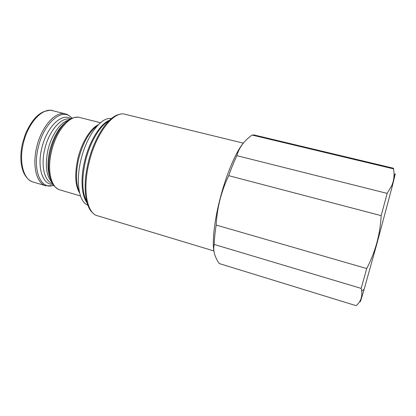 <?xml version="1.0" encoding="UTF-8"?>
<svg xmlns="http://www.w3.org/2000/svg" width="416" height="416" viewBox="0 0 416 416"><rect width="100%" height="100%" fill="white"/><g stroke="black" fill="none" stroke-linecap="round" stroke-linejoin="round"><path stroke-width="0.62" d="M87.87 205.275L85.41 203.752C78.395 198.292 76.086 179.847 80.839 160.285C85.878 138.273 98.816 119.657 108.67 118.524L111.566 118.466M214.032 251.722C212.046 242.372 214.172 221.749 219.825 199.685C226.19 174.361 236.434 150.524 243.818 142.574M366.714 268.549C370.963 260.385 374.327 251.862 376.808 242.975C379.215 234.021 380.676 224.916 381.186 215.654L387.166 193.398L391.794 185.578C394.025 180.138 394.597 174.569 393.515 168.86L393.604 168.267L254.062 134.956L252.096 135.054C244.202 140.676 239.122 147.545 236.855 155.652C234.083 161.502 231.379 168.178 228.738 175.677C225.03 183.42 222.102 191.448 219.955 199.758C217.885 208.042 216.622 216.476 216.164 225.061C215.02 232.398 214.37 238.867 214.209 244.462L361.176 288.397L366.714 268.549L216.164 225.061M360.547 299.92C359.57 304.382 360.776 300.81 364.161 289.214L377.099 243.017L392.184 186.545C395.522 173.399 396.094 170.368 393.895 177.455M228.738 175.677L381.186 215.654M387.166 193.398L236.855 155.652M252.096 135.054L393.515 168.86M364.161 289.214L361.691 291.122C362.388 297.133 360.521 301.985 356.091 305.666L219.19 263.526C214.557 256.641 212.898 250.286 214.209 244.462M361.691 291.122L361.176 288.397M53.685 185.323L52.198 185.728L45.802 185.76L33.072 182.01C23.748 179.754 18.762 162.484 23.223 143.879C27.721 123.178 42.427 107.416 52.551 110.661C51.953 109.834 48.922 110.204 43.456 111.764C40.43 113.183 37.539 115.378 34.793 118.352C31.6 122.065 28.522 127.135 25.558 133.562L22.412 143.546M45.802 185.76C36.774 183.591 32.1 166.296 36.613 147.555C41.189 126.708 55.63 110.734 65.416 113.901L52.551 110.661M71.068 117.52L71.755 118.373M53.368 184.907L52.198 185.728C40.643 188.911 32.692 170.217 38.137 147.924C43.456 123.375 61.859 107.557 70.907 117.177L71.989 118.279M52.905 184.246C42.999 185.24 36.92 168.178 41.668 148.694C46.358 127.182 62 112.18 70.767 118.81M52.406 183.44C44.569 181.34 40.695 165.979 44.694 149.432C48.755 131.035 61.303 116.719 69.93 119.246M51.548 181.797C46.176 175.37 44.959 164.876 47.897 150.311C51.288 135.273 60.408 122.221 68.354 120.229M50.289 178.459C47.476 171.215 47.278 162.027 49.702 150.899C53.056 137.784 58.344 128.31 65.572 122.465M50.549 151.336C54.418 134.129 64.948 119.387 73.772 117.733C76.513 117.109 78.473 117.031 79.664 117.489C70.252 114.41 56.118 130.624 51.459 151.632C46.883 170.524 51.199 187.845 59.899 189.904C58.64 189.696 56.987 188.63 54.948 186.701C48.974 181.366 46.899 166.582 50.549 151.336M213.918 250.962L97.328 215.722C87.012 213.361 82.415 189.805 88.956 163.145C95.737 133.442 113.901 110.464 125.024 114.27L243.324 143.146M93.038 213.117C85.129 207.189 82.55 185.827 88.14 162.88C94.078 137.062 109.023 115.372 120.006 114.338M86.783 201.848C82.009 192.821 81.541 179.395 85.384 161.569C89.762 142.693 99.876 125.648 108.893 120.858M87.022 202.717C81.583 195.738 80.345 178.833 84.583 161.314C89.185 141.409 100.22 123.802 109.538 120.234M79.42 192.015C75.811 184.116 75.535 173.155 78.588 159.12C82.888 142.797 89.206 131.617 97.552 125.59M79.674 193.112C75.166 185.593 74.542 174.174 77.797 158.865C81.505 142.776 90.407 128.367 98.327 124.774M53.534 185.125L52.51 185.51M71.5 118.477L70.907 117.177C67.288 114.01 66.399 114.275 65.416 113.901M100.516 122.741L79.664 117.489M392.184 186.545L391.799 185.572M80.522 195.978L59.899 189.904M33.072 182.01C32.49 181.953 27.123 180.284 23.556 172.396C20.384 164.601 19.994 155.007 22.396 143.614"/></g></svg>
